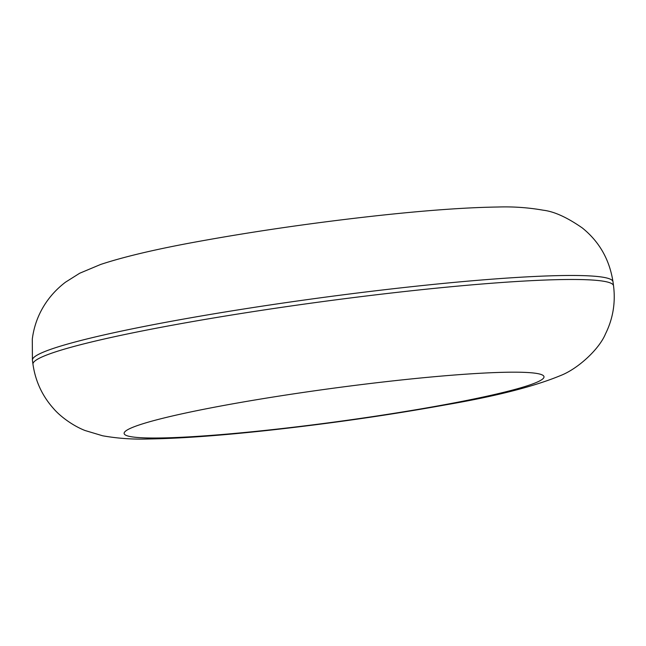 <?xml version="1.0" encoding="UTF-8"?>
<svg xmlns="http://www.w3.org/2000/svg" width="646" height="646" viewBox="0 0 646 646"><rect width="100%" height="100%" fill="white"/><g stroke="black" fill="none" stroke-linecap="round" stroke-linejoin="round"><path stroke-width="0.97" d="M613.53 285.758L612.989 281.753A292.929 23.28 172.3 0 0 319.584 297.927A292.929 23.28 172.3 0 0 32.421 360.242L32.962 364.247C35.417 381.197 42.265 395.958 53.505 408.53C59.925 416.153 72.667 425.69 85.038 430.511L102.641 435.784C117.604 438.432 132.818 439.498 148.289 438.981C179.854 438.529 220.367 435.598 269.826 430.188C331.261 423.388 389.877 414.942 445.7 404.848C495.74 396.264 533.927 386.542 560.268 375.673C577.879 368.963 599.23 349.163 605.48 333.901C612.973 318.793 615.662 302.74 613.53 285.758A292.929 23.28 172.3 0 0 320.125 301.932A292.929 23.28 172.3 0 0 32.962 364.247M537.593 381.931A211.848 16.836 172.3 0 0 276.964 396.426A211.848 16.836 172.3 0 0 187.671 436.946A211.848 16.836 172.3 0 0 537.593 381.931M612.989 281.753C609.517 259.555 599.286 241.628 582.304 227.949C567.14 217.403 554.139 211.492 543.302 210.216C528.339 207.568 513.126 206.502 497.654 207.019C466.097 207.471 425.585 210.402 376.117 215.812C314.691 222.612 256.066 231.058 200.244 241.152C157.753 248.783 124.557 256.551 100.647 264.456L79.692 273.242L65.464 282.205C56.477 289.077 49.169 297.168 43.557 306.495C37.573 316.435 33.818 327.296 32.3 339.061L32.421 360.242"/></g></svg>

